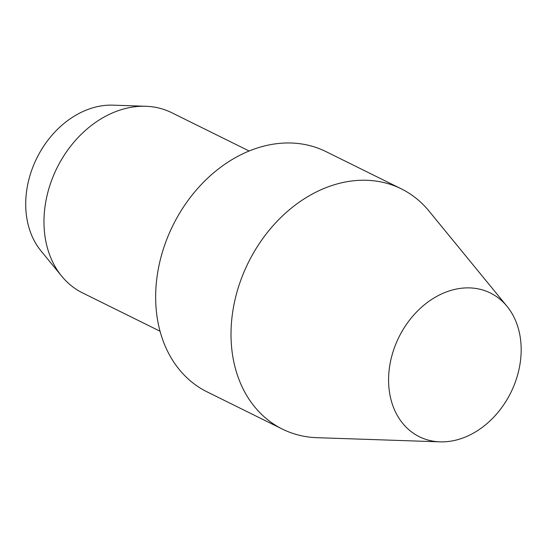 <?xml version="1.0" encoding="UTF-8"?>
<svg xmlns="http://www.w3.org/2000/svg" width="547" height="547" viewBox="0 0 547 547"><rect width="100%" height="100%" fill="white"/><g stroke="black" fill="none" stroke-linecap="round" stroke-linejoin="round"><path stroke-width="0.82" d="M507.014 306.32L429.026 211.08A134.036 104.402 116.3 0 0 401.266 188.838A134.036 104.402 116.3 0 0 234.082 304.064A134.036 104.402 116.3 0 0 282.443 429.128A134.036 104.402 116.3 0 0 316.973 437.682L439.993 441.846A80.163 62.44 116.3 0 0 519.335 367.81A80.163 62.44 116.3 0 0 507.014 306.32A80.163 62.44 116.3 0 0 440.745 294.341A80.163 62.44 116.3 0 0 390.421 361.929A80.163 62.44 116.3 0 0 439.993 441.846M401.266 188.838L325.916 151.574A134.036 104.402 116.3 0 0 158.733 266.806A134.036 104.402 116.3 0 0 207.094 391.871L282.443 429.128M249.165 151.006L171.669 112.682A100.525 78.296 116.3 0 0 145.769 106.268A100.525 78.296 116.3 0 0 46.283 199.101A100.525 78.296 116.3 0 0 61.729 276.214A100.525 78.296 116.3 0 0 82.549 292.898L160.045 331.222M145.769 106.268L112.962 105.154A86.159 67.11 116.3 0 0 27.692 184.729A86.159 67.11 116.3 0 0 40.936 250.82L61.729 276.214"/></g></svg>
